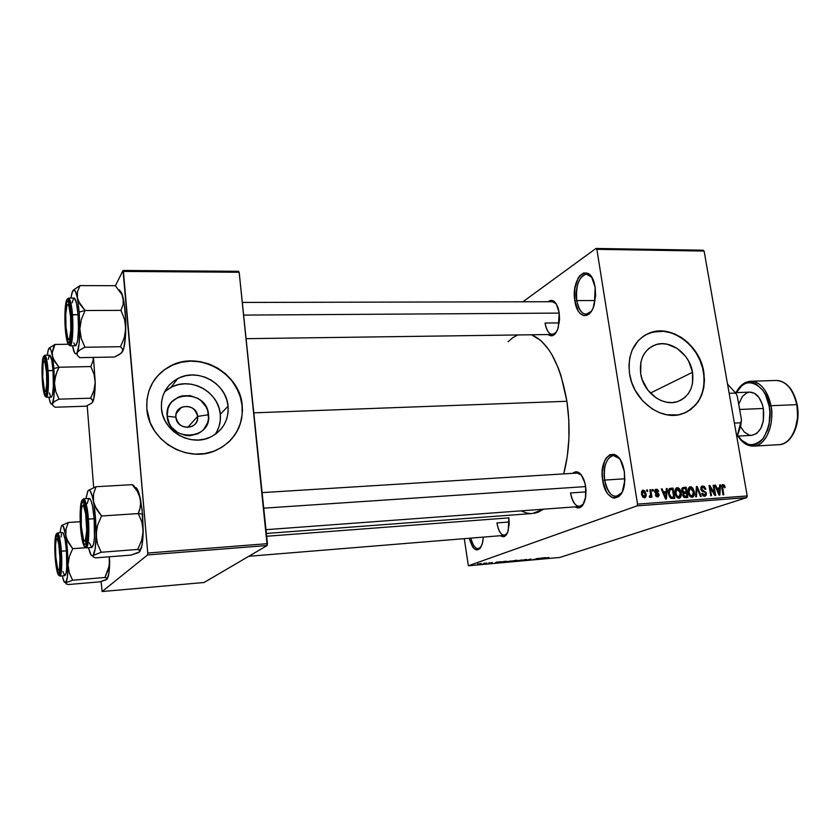 <?xml version="1.0" encoding="UTF-8"?>
<svg xmlns="http://www.w3.org/2000/svg" width="840" height="840" viewBox="0 0 840 840"><rect width="100%" height="100%" fill="white"/><g stroke="black" fill="none" stroke-linecap="round" stroke-linejoin="round"><path stroke-width="1.26" d="M576.797 300.584C579.841 313.625 584.714 317.173 591.413 311.231L586.121 314.328C581.5 313.814 578.393 309.225 576.797 300.584L595.14 300.542L576.797 300.584C575.652 285.401 578.886 276.581 586.488 274.144L591.738 277.263C584.336 266.784 573.72 283.889 576.797 300.584L574.896 301.024L576.797 300.584M595.161 287.312L594.457 303.839C590.499 320.964 577.122 318.528 574.896 301.024L574.823 288.697L578.109 278.166L579.8 275.688L583.726 272.906L587.874 273.368L591.601 277.043L595.161 287.312L595.623 295.764L593.26 307.566L591.77 310.643L588.095 314.748L583.968 315.693L580.02 313.404L578.308 311.136L574.896 301.024C570.538 277.389 589.47 260.747 594.647 284.687L595.161 287.312M470.841 538.125C473.55 547.638 476.921 550.63 480.963 547.102L478.306 548.74C475.094 548.583 472.616 545.045 470.841 538.125M483.389 537.106L482.213 544.142C477.677 553.308 473.361 551.345 469.256 538.262L472.416 546.567L473.781 548.352L476.721 550.022L479.546 548.961L480.774 547.428L482.622 542.64L483.389 537.106M604.663 480.092C608.601 495.768 614.334 499.957 621.852 492.65L616.235 496.566C610.565 496.094 606.7 490.602 604.663 480.092L624.876 478.779L604.663 480.092C603.383 465.99 606.301 457.8 613.41 455.511L619.51 458.671C611.53 448.718 601.65 463.47 604.663 480.092L602.7 480.459L604.663 480.092M624.351 471.65L624.572 483.378C622.377 504.399 605.315 501.406 602.7 480.459L602.238 471.996L604.643 460.803L606.165 458.031L609.998 454.619L614.397 454.451L618.681 457.611L620.571 460.32L624.351 471.65L624.834 480.375L622.293 491.778L618.828 496.534L614.575 498.141L612.35 497.679L608.15 494.34L606.323 491.6L602.7 480.459C598.216 456.162 617.379 443.237 623.469 467.502L624.351 471.65M175.896 417.228C176.673 430.941 199.5 429.975 197.631 416.419L208.52 414.729C212.195 440.454 168.651 442.491 167.15 416.262L175.896 417.228C175.686 412.786 177.524 409.49 181.388 407.348C189.84 404.911 195.258 407.935 197.631 416.419C197.852 420.956 195.951 424.294 191.94 426.437C183.55 428.705 178.206 425.639 175.896 417.228L167.15 416.262L168.032 408.44L169.649 404.88L171.959 401.73L178.3 397.152L182.081 395.881L190.134 395.64L197.82 398.391L201.159 400.785L206.22 407.117L207.753 410.834L208.509 418.656L207.711 422.468L203.9 429.188L201.023 431.823L197.642 433.85L189.872 435.729L185.787 435.519L177.996 432.8L171.707 427.423L169.449 423.98L167.15 416.262C163.947 390.222 207.144 389.056 208.52 414.729L197.631 416.419L187.656 427.445L197.631 416.419C196.896 402.864 174.153 403.589 175.896 417.228M215.156 434.427C219.23 428.379 220.941 421.669 220.29 414.298L228.071 406.203C228.816 420.431 222.81 430.784 210.063 437.272C190.291 446.964 162.666 430.846 161.448 408.513L161.522 402.087L162.897 395.881L165.512 390.138L169.26 385.077L173.985 380.909L179.498 377.758L185.588 375.764L192.014 374.987L198.534 375.449L204.897 377.118L210.872 379.932L216.227 383.786L220.784 388.531L224.353 393.992L226.81 399.956L228.071 406.203L228.071 412.514L226.821 418.645L224.343 424.358L220.742 429.45L216.143 433.703L210.714 436.968L204.666 439.11L198.219 440.034L191.615 439.688L185.136 438.092L179.015 435.298L173.513 431.413L168.829 426.594L165.175 421.008L162.677 414.907L161.448 408.513C160.85 395.168 166.257 385.203 177.671 378.641C197.684 367.322 226.622 383.397 228.071 406.203L220.29 414.298C218.904 391.944 190.543 376.268 170.919 387.419L164.577 391.839M228.753 442.04C238.812 432.086 243.254 419.979 242.078 405.72L242.235 405.573C243.359 426.206 234.57 441.147 215.891 450.397C187.656 463.796 148.512 440.685 146.832 408.86L150.16 422.531L154.613 430.983L160.64 438.501L168.011 444.78L176.421 449.589L185.535 452.729L194.985 454.094L204.383 453.632L213.371 451.385L221.613 447.457L228.795 442.008L234.644 435.267L238.97 427.497L241.605 418.992L242.477 410.078L241.553 401.079L238.886 392.332L231.829 380.383L225.351 373.611L217.728 368.109L209.213 364.056L200.13 361.641L190.827 360.948L181.629 362.019L172.904 364.833L164.976 369.296L158.172 375.26L152.765 382.483L148.974 390.716L146.969 399.62L146.832 408.86C146.013 390.022 153.584 375.9 169.523 366.481C198.261 349.745 240.103 372.76 242.235 405.573L242.078 405.72C239.957 372.929 198.114 349.923 169.397 366.66C163.475 369.873 158.55 374.189 154.634 379.606L155.159 378.893M692.517 372.298C694.218 387.019 689.21 396.784 677.492 401.604C662.771 406.896 643.23 392.228 640.7 373.748L640.857 362.355L642.453 357.179L644.973 352.643L648.344 348.905L652.397 346.112L656.996 344.358L661.952 343.707L667.075 344.18L677.061 348.358L685.472 356.223L688.685 361.2L692.517 372.298L692.496 383.534L691.005 388.689L688.579 393.246L685.314 397.058L681.324 399.956L676.756 401.825L671.8 402.591L666.624 402.213L661.448 400.712L656.46 398.118L647.85 390.149L642.159 379.544L640.7 373.748C639.177 359.457 643.944 349.86 655 344.967C669.9 339.024 689.829 353.671 692.517 372.298L650.38 393.099L692.517 372.298M685.293 412.734C699.856 404.817 705.904 391.23 703.448 371.994L703.763 371.837C706.24 393.046 698.996 407.085 682.006 413.963C660.986 421.334 633.129 400.323 629.57 373.916L631.649 382.242L635.114 390.212L642.611 400.806L652.218 408.944L659.389 412.64L666.834 414.781L677.859 414.918L684.716 412.986L690.848 409.521L698.219 401.793L701.652 395.241L703.763 387.881L704.476 379.985L702.891 367.762L700.13 359.825L696.119 352.38L688.118 342.741L681.723 337.68L674.762 333.953L667.485 331.685L660.156 330.971L649.688 332.913L643.44 336.147L638.075 340.82L632.142 350.133L629.822 357.536L628.95 365.568L629.57 373.916C627.428 353.577 634.179 339.895 649.813 332.871C671.212 324.145 699.856 345.125 703.763 371.837L703.448 371.994C699.542 345.282 670.908 324.324 649.52 333.039L645.246 335.013L652.764 332.042L663.505 331.296L670.835 332.798L677.985 335.811L684.695 340.221L690.711 345.87L695.814 352.538L699.815 359.982L702.566 367.92L703.973 376.068L703.973 384.132L702.566 391.797L699.783 398.78L695.72 404.817L687.572 411.579M496.923 522.932C499.139 533.652 502.499 537.274 507.003 533.778L504.389 535.385C500.787 534.996 498.298 530.849 496.923 522.932L509.219 521.986L496.923 522.932M508.862 517.692L508.231 530.712C506.373 536.298 503.822 537.957 500.577 535.7L504.242 536.529L507.675 532.35L509.208 524.097L508.862 517.692M545.045 323.032C547.365 333.532 551.093 336.641 556.216 332.388L552.478 334.488C548.814 334.068 546.336 330.256 545.045 323.032L559.293 322.896L545.045 323.032M559.188 312.68L558.296 327.653C555.65 335.16 552.237 337.459 548.079 334.551L552.079 335.78L555.208 333.753L557.739 329.301L559.566 319.651L559.188 312.68L556.385 304.143L553.445 300.993L551.817 300.405L547.985 301.728C552.143 298.746 555.555 300.993 558.254 308.48L559.188 312.68M570.518 492.954C573.457 505.418 577.804 509.072 583.558 503.906L579.6 506.531C575.169 506.132 572.135 501.606 570.518 492.954L586.058 491.883L570.518 492.954M585.638 486.37L585.48 498.236C583.327 506.772 579.841 509.649 575.001 506.867L578.036 508.022L579.747 507.738L582.824 505.113L585.7 496.976L586.005 489.951L584.934 482.927L581.175 474.726L579.537 473.056L576.072 471.723L572.586 473.34C576.965 469.938 580.828 472.311 584.188 480.459L585.638 486.37M253.806 412.839L566.905 401.279C560.28 364.266 548.478 342.101 531.5 334.772L540.876 340.536L548.457 349.209L551.985 354.753L558.285 368.025L560.984 375.627L566.905 401.279L253.806 412.839M522.91 301.791L595.949 248.462L703.111 250.215L595.949 248.462L522.91 301.791M636.993 505.88L746.624 497.637L559.818 557.466L468.374 565.782L636.993 505.88L637.529 504.116L596.873 249.333L704.109 251.055L747.222 495.947L637.529 504.116L596.873 249.333L595.949 248.462L596.873 249.333L704.109 251.055L703.111 250.215L704.109 251.055L747.222 495.947L746.624 497.637L747.222 495.947L637.529 504.116L636.993 505.88L468.374 565.782L464.279 538.661L468.374 565.782L559.818 557.466L746.624 497.637L636.993 505.88M481.299 563.482L477.687 564.312L481.299 563.482M486.843 562.989L483.042 563.945L486.843 562.989M492.209 562.496L488.681 563.388L492.209 562.496M504.168 561.425L499.244 562.601L502.698 562.422L506.132 561.246L499.296 562.632L502.698 562.422L506.132 561.246L504.168 561.425M515.046 560.438L510.384 561.624L513.629 561.425L517.115 560.249L510.605 561.488L513.629 561.425L517.115 560.249L515.046 560.438M525.704 559.472L520.118 560.837L525.662 559.577L524.78 560.406L526.355 559.409L520.118 560.837L525.662 559.577L524.78 560.406L525.704 559.472M539.763 558.201L532.728 559.692L539.763 558.201M548.867 557.424L542.976 558.758L548.867 557.424M545.244 557.697L541.159 558.075L539.658 559.062L545.926 557.645L541.159 558.075L540.341 558.999L545.244 557.697M531.058 558.978L526.355 560.196L531.058 558.978M522.029 559.933L515.697 561.099L522.029 559.933M511.098 560.921L504.767 562.086L511.098 560.921M500.535 561.75L496.325 562.139L495.075 563.115L501.239 561.687L496.325 562.139L495.075 563.115L500.535 561.75M488.786 562.821L489.468 562.758L488.786 562.821M484.124 563.241L484.806 563.178L484.124 563.241M477.697 563.819L478.38 563.755L477.697 563.819M646.653 489.972L646.895 491.442L647.714 491.39L647.472 489.909L646.653 489.972L646.895 491.442L647.714 491.39L647.472 489.909L646.653 489.972M652.25 489.584L652.491 491.054L653.31 490.991L653.069 489.521L652.25 489.584L652.491 491.054L653.31 490.991L653.069 489.521L652.25 489.584M666.341 488.596L666.141 491.715L663.348 491.915L662.151 488.891L661.3 488.954L665.563 499.044L666.414 498.981L667.18 488.544L666.341 488.596L666.141 491.715L663.348 491.915L662.151 488.891L661.3 488.954L665.563 499.044L666.414 498.981L667.18 488.544L666.341 488.596M679.823 489.143L678.321 487.872L676.589 487.851L675.371 489.08L674.888 491.715L676.725 497.144L678.605 498.194L680.369 497.564L681.314 493.49L679.823 489.143L678.92 489.468L679.823 489.143L676.83 487.778L675.224 489.426L675.034 493.154C675.371 495.999 676.694 497.679 678.993 498.194L679.381 498.141C681.188 497.06 681.797 495.212 681.188 492.587L679.823 489.143M692.885 488.229L691.394 486.959L689.672 486.938L688.327 488.502L688.002 490.781L689.829 496.188L691.32 497.165L693.095 496.902L694.418 493.447L692.885 488.229L691.981 488.544L692.885 488.229L689.924 486.864L688.327 488.502L688.149 492.219C688.496 495.054 689.808 496.724 692.087 497.238L692.496 497.175C694.26 496.104 694.859 494.267 694.25 491.652L692.885 488.229M702.712 485.93L701.075 486.875L700.949 489.773L702.062 491.201L705.096 492.314L705.611 494.067L704.067 495.128L702.502 493.269L701.799 493.742L703.143 495.925L705.075 496.241L706.325 494.949L706.083 492.387L702.103 490.056L701.526 488.786L701.778 487.641L703.038 487.116L704.34 487.715L705.138 489.353L705.894 489.163L704.361 486.381L701.526 486.35L702.712 485.93L700.76 489.038L702.366 491.369L705.17 492.387L705.59 493.395L704.393 495.128L702.502 493.269L701.736 493.458L704.624 496.314L706.388 493.374L701.547 488.964L702.849 487.116L705.138 489.353L705.894 489.163L702.712 485.93M719.67 484.88L719.513 487.935L716.825 488.124L715.638 485.163L714.819 485.216L719.04 495.128L719.859 495.065L720.489 484.827L719.67 484.88L719.513 487.935L716.825 488.124L715.638 485.163L714.819 485.216L719.04 495.128L719.859 495.065L720.489 484.827L719.67 484.88M724.322 485.142L722.757 484.554L721.707 485.782L722.999 494.834L723.765 494.771L722.516 486.203L723.576 485.793L724.458 487.715L725.203 487.526L724.322 485.142L721.675 486.056L724.322 485.142L722.704 484.565L721.812 487.998L722.999 494.834L723.765 494.771L722.452 486.507L723.156 485.699L724.458 487.715L725.203 487.526L724.322 485.142M713.15 485.331L714.536 493.406L709.863 485.562L709.034 485.625L710.755 495.726L711.533 495.673L710.147 487.568L714.829 495.432L715.659 495.369L713.937 485.279L713.15 485.331L714.536 493.406L709.863 485.562L709.034 485.625L710.755 495.726L711.533 495.673L710.147 487.568L714.829 495.432L715.659 495.369L713.937 485.279L713.15 485.331M696.423 486.507L695.657 496.839L696.486 496.776L697.053 487.662L700.434 496.493L701.243 496.43L697.19 486.444L696.423 486.507L695.657 496.839L696.486 496.776L697.053 487.662L700.434 496.493L701.243 496.43L697.19 486.444L696.423 486.507M683.697 487.389L682.311 487.882L681.712 489.384L682.248 491.988L683.277 492.975L683.088 496.178L684.505 497.522L687.865 497.406L686.165 487.221L682.311 487.882L683.697 487.389L681.775 490.55L683.277 492.975L682.773 495.18L685.398 497.595L687.865 497.406L686.165 487.221L683.697 487.389M670.688 488.292L669.28 488.796L668.514 490.193L669.06 495.884L670.876 498.32L674.74 498.372L673.04 488.135L670.1 488.387C668.42 489.426 667.884 491.19 668.493 493.689L671.181 498.445L674.74 498.372L673.04 488.135L670.688 488.292M656.292 489.163L654.948 489.951L654.812 492.156L655.525 493.353L658.056 494.372L658.266 495.285L657.174 495.852L656.145 494.718L655.357 494.918L656.135 496.43L657.951 496.87L659.096 495.495L658.78 493.794L655.473 491.232L656.534 490.235L657.867 491.62L658.665 491.431L657.562 489.521L655.305 489.531L656.292 489.163L654.717 491.726L658.276 494.865L657.384 495.852L655.357 494.918L657.583 496.923L659.064 494.655L655.82 492.146L656.145 490.277L658.665 491.431L656.292 489.163M649.919 489.741L650.633 495.369L649.404 496.02L649.341 497.112L650.38 497.406L650.948 496.052L651.137 497.249L651.956 497.196L650.738 489.689L649.919 489.741L650.643 495.18L649.404 496.02L649.341 497.112L650.297 497.438L650.948 496.052L651.137 497.249L651.956 497.196L650.738 489.689L649.919 489.741M643.178 490.077L641.55 491.579L641.592 494.54L642.821 497.196L644.721 497.837L645.813 496.965L646.212 495.128L644.816 490.781L642.275 490.413L643.178 490.077L641.529 494.214L644.752 497.826L646.097 493.815L643.178 490.077M147.588 554.936L267.173 545.506L204.109 582.488L102.133 591.538L147.588 554.936L147.746 553.035L123.428 271.435L239.169 272.255L267.425 543.669L147.746 553.035L123.029 270.459L238.644 271.31L123.029 270.459L115.406 285.779L123.029 270.459L123.428 271.435L239.169 272.255L267.173 545.506L267.425 543.669L147.746 553.035L147.588 554.936L102.133 591.538L101.115 581.5L102.133 591.538L204.109 582.488L267.173 545.506L147.588 554.936M93.681 487.557L87.192 405.709L93.681 487.557M266.364 533.463L532.539 513.492L543.585 509.187L538.303 512.138L534.324 513.272M563.714 473.886C569.53 451.584 570.591 427.382 566.905 401.279L568.796 419.811L568.922 438.512L567.273 456.519L563.714 473.886M530.303 513.524L526.292 512.914L521.094 510.846M508.116 341.723L513.041 337.502L517.787 334.961M552.395 301.718L556.154 303.776M262.111 492.618L577.175 473.056L581.469 475.115M231.746 438.921L236.859 431.634L240.345 423.465L242.109 414.719L242.078 405.72L240.272 396.816L236.765 388.322L231.683 380.552L225.204 373.779L217.581 368.277L209.076 364.235L199.994 361.82L190.691 361.127L181.493 362.197L172.767 365.012L164.85 369.474L158.046 375.428M216.615 432.086L219.051 426.479L220.28 420.473L220.29 414.298L219.072 408.177L216.667 402.339L213.171 396.995L208.709 392.364L203.459 388.594L197.61 385.854L191.373 384.227L184.978 383.796L178.678 384.573L172.715 386.547L167.297 389.644M721.665 486.78L722.452 486.507L721.665 486.78M721.833 488.114L722.578 487.862L721.833 488.114M722.274 484.764L722.988 484.523L722.274 484.764M719.659 485.111L720.489 484.827L719.659 485.111M717.024 488.786L716.993 489.384L717.024 488.786M714.903 485.415L715.638 485.163L714.903 485.415M716.153 488.355L716.825 488.124L716.153 488.355M716.425 488.985L719.513 487.935L716.425 488.985M719.46 489.132L718.662 494.235L719.208 494.046L718.41 492.009L717.801 492.209L718.41 492.009L717.297 489.279L716.646 489.5L719.46 489.132L719.208 494.046L717.297 489.279L719.46 489.132M713.192 485.541L713.937 485.279L713.192 485.541M709.401 487.83L710.147 487.568L709.401 487.83M709.065 485.846L709.863 485.562L709.065 485.846M713.779 493.668L714.536 493.406L713.779 493.668M700.802 489.227L701.547 488.964L700.802 489.227M702.23 491.295L703.825 490.739L702.23 491.295M705.621 493.637L706.388 493.374L705.621 493.637M701.757 493.521L702.502 493.269L701.757 493.521M702.818 495.663L704.393 495.128L702.818 495.663M696.402 486.728L697.19 486.444L696.402 486.728M696.318 487.914L697.053 487.662L696.318 487.914M696.192 489.552L696.98 489.279L696.192 489.552M693.483 491.925L694.25 491.652L693.483 491.925M689.251 487.179L690.344 486.791L689.251 487.179M693.452 491.694L692.181 495.999L690.27 496.598L691.876 496.041L689.672 494.477L688.895 494.739L689.672 494.477L688.947 492.188L688.191 492.461L688.947 492.188L690.239 488.03L693.546 492.387L692.927 495.558L691.551 496.031L690.333 495.39L688.947 492.188L689.336 488.691L691.656 488.292L693.452 491.694M681.944 488.429L686.165 487.221L683.046 488.765L681.944 488.429M683.739 492.891L683.844 493.563L683.739 492.891M686.364 493.227L686.879 496.272L683.97 497.28L686.879 496.272L683.655 497.007L685.493 496.377L683.54 494.959L682.784 495.222L684.054 493.49L682.784 493.931L686.364 493.227L686.879 496.272L684.38 496.304L683.54 494.959L684.054 493.49L686.364 493.227M685.566 488.46L686.165 492.041L683.193 493.08L686.165 492.041L682.889 492.744L684.6 492.146L682.574 490.487L681.807 490.76L683.077 488.765L681.723 489.248L685.566 488.46L686.165 492.041L683.582 492.051L682.605 490.686L682.983 488.828L685.566 488.46M680.421 492.86L681.188 492.587L680.421 492.86M677.933 497.354L677.702 497.921L677.933 497.354M676.137 488.103L677.26 487.704L676.137 488.103M680.389 492.629L679.098 496.955L677.166 497.564L678.783 496.997L676.568 495.421L675.78 495.695L676.568 495.421L675.843 493.132L675.077 493.406L675.843 493.132L677.155 488.943L680.484 493.332L679.844 496.503L678.625 497.007L677.229 496.346L675.791 492.786L676.242 489.615L678.583 489.206L680.389 492.629M668.829 489.342L673.04 488.135L669.974 489.731L668.829 489.342M672.441 489.384L673.732 497.238L670.782 498.267L673.732 497.238L670.026 497.606L671.129 497.217L669.301 493.647L668.535 493.92L669.301 493.647L669.218 491.117L668.336 491.431L670.415 489.573L672.441 489.384L673.732 497.238L670.719 496.955L669.301 493.647L669.784 489.878L672.441 489.384M666.32 488.849L667.18 488.544L666.32 488.849M663.841 492.544L663.8 493.101L663.841 492.544M661.395 489.163L662.151 488.891L661.395 489.163M662.655 492.156L663.348 491.915L662.655 492.156M662.949 492.849L666.141 491.715L662.949 492.849M666.067 492.933L665.752 497.952L665.186 498.152L665.752 497.952L664.954 495.873L664.314 496.094L664.954 495.873L663.821 493.091L663.149 493.332L666.067 492.933L665.752 497.952L663.821 493.091L666.067 492.933M654.727 491.757L655.494 491.474L654.727 491.757M654.917 492.471L655.82 492.146L654.917 492.471M655.221 493.028L656.691 492.503L655.221 493.028M658.287 494.928L659.064 494.655L658.287 494.928M655.379 495.002L656.145 494.718L655.379 495.002M656.04 496.335L657.384 495.852L656.04 496.335M652.292 489.815L653.069 489.521L652.292 489.815M649.961 489.972L650.738 489.689L649.961 489.972M649.373 496.619L650.948 496.052L649.373 496.619M649.383 496.335L650.118 496.094M646.695 490.203L647.472 489.909L646.695 490.203M645.309 494.099L646.097 493.815L645.309 494.099M645.278 493.878L644.448 496.766L642.925 497.291L644.28 496.797L642.348 494.078L641.561 494.372L642.348 494.078L643.167 491.18L645.372 494.781L644.658 496.692L643.167 496.241L642.285 493.626L642.663 491.526L644.123 491.4L645.278 493.878M540.33 558.904L541.097 558.117L542.955 558.264L540.33 558.915M536.718 558.474L536.833 559.314L536.718 558.474M536.792 558.464L536.897 559.146L536.792 558.464M520.821 560.332L516.453 560.962L520.821 560.332M511.55 561.509L512.379 560.857L514.406 560.994L511.581 561.509M516.033 560.448L512.495 560.984L516.033 560.448M509.901 561.32L505.502 561.698L509.901 561.32M500.808 562.485L505.05 561.341L500.777 562.485M495.768 562.947L496.377 562.128L498.309 562.317L495.737 562.957M481.257 563.819L478.464 564.218L481.257 563.819M735.178 392.196L737.216 395.871L735.693 393.078L727.534 384.101L735.693 393.078L729.151 393.32L735.693 393.078L737.216 395.871L741.468 419.874L740.953 422.782L734.391 423.087L740.953 422.782L736.869 437.136L741.468 419.874L740.712 425.954L737.153 436.558M735.189 392.207L737.216 395.871L741.468 419.874L737.142 436.59M44.615 361.294L44.741 360.749M46.484 372.151L46.736 383.964L45.78 391.167L45.014 391.545L44.205 389.603L42.934 380.342C42.42 372.046 42.578 365.957 43.407 362.072C44.583 359.247 45.612 362.607 46.484 372.151C47.103 386.757 46.431 392.889 44.489 390.537L42.756 377.391L43.019 364.214L43.607 361.473L44.363 360.98L44.772 361.62L46.484 372.151M45.916 391.786L45.738 391.251M53.288 358.827L52.416 355.834L53.907 368.529L59.041 367.227L54.758 361.725L52.416 355.834L52.227 352.884L53.602 347.151L54.957 344.442L68.198 344.243L54.957 344.442L49.319 347.939L54.957 344.442L52.227 352.884L53.907 368.529L54.474 383.366L55.734 375.113L59.041 367.227L53.288 358.827M42.62 381.066L42.326 367.395L43.407 358.785L44.31 358.187L45.266 360.36L46.809 371.395C47.429 381.245 47.24 388.458 46.263 393.046C44.846 396.375 43.627 392.385 42.62 381.066C41.527 367.364 43.029 353.315 45.003 359.468L47.029 374.955L46.694 390.747L45.98 393.887L45.066 394.317L44.593 393.488L42.62 381.066M51.471 397.068L52.458 394.989L53.351 386.631L53.025 370.503L47.051 370.86C47.576 376.635 47.806 391.482 46.116 395.787C44.352 398.927 42.735 387.544 42.399 381.581L43.554 391.398L45.108 396.249L46.547 394.411L47.366 386.358L46.316 363.762L44.804 357.063L43.754 356.192L42.242 363.237L42.399 381.581C41.895 375.942 41.633 361.578 43.271 356.906C45.003 353.325 46.694 364.675 47.051 370.86L48.027 370.608C47.596 362.88 46.526 357.756 44.814 355.257C46.158 355.824 47.229 360.948 48.027 370.608L53.025 370.503C52.216 360.843 51.124 355.74 49.749 355.173L44.814 355.257L43.428 356.58M93.303 357.409L92.967 360.938L90.836 366.555L59.041 367.227L90.836 366.555L94.017 374.157L95.225 382.305L93.923 390.432L90.647 398.181L59.062 399.157L55.766 391.577L54.474 383.366L53.949 396.155L52.511 403.379L54.8 401.247L59.062 399.157L90.647 398.181L93.009 401.058L91.77 403.147L85.995 406.203L55.041 407.232L52.752 405.405L52.511 403.379L51.566 404.261L50.557 403.221L48.846 397.173L50.096 402.139C50.946 404.45 51.755 404.859 52.511 403.379L54.8 401.247L59.062 399.157L55.766 391.577L54.474 383.366C54.422 393.719 53.771 400.386 52.511 403.379L52.752 405.405L55.041 407.232L85.995 406.203L91.77 403.147L93.439 400.344C94.532 396.585 95.13 390.569 95.225 382.305L93.713 399.368L92.715 402.098L92.705 400.06L90.647 398.181L93.923 390.432L95.225 382.305L93.461 357.399L95.225 382.305L94.017 374.157L90.836 366.555L92.967 360.938L93.303 357.409M48.489 349.146L47.271 355.215L48.08 350.406L49.424 348.002L50.946 349.87L52.416 355.834C51.072 348.684 49.77 346.458 48.489 349.146L48.31 350.028M44.919 395.997L46.389 397.247C48.741 396.9 48.73 376.971 48.027 370.608C48.857 386.117 48.31 394.989 46.389 397.247L51.324 397.1C53.288 394.842 53.855 385.98 53.025 370.503L51.755 360.129L49.739 355.173M49.004 356.003L48.216 359.405M49.487 392.963L50.348 395.945M48.899 397.173L49.445 398.853M57.194 371.102L59.041 367.227L53.907 368.529L54.474 383.366L54.789 379.218L57.194 371.102M68.943 303.041L68.177 304.7L68.943 303.041M70.57 316.659L68.964 306.348L67.935 304.5L66.969 305.319L65.751 313.981L65.993 327.201C65.394 318.014 65.625 311.01 66.675 306.212C68.198 302.348 69.489 305.823 70.57 316.659C71.757 330.677 69.752 344.757 67.662 337.774L65.993 327.201L67.557 337.439L68.576 339.413L69.552 338.751L70.812 330.162L70.57 316.659M243.632 315.084L559.251 313.1L243.632 315.084M69.258 339.245L70.119 340.882L69.258 339.245M78.414 301.245L77.374 297.959L79.202 312.102L85.092 310.527L80.136 304.437L77.374 297.959L77.522 291.585L80.01 285.6L115.322 285.705L122.02 294.693L123.511 301.108L123.207 304.269L120.95 310.359L85.092 310.527L78.414 301.245M65.583 328.135L65.299 312.543L66.728 302.306L67.872 301.308L69.09 303.481L70.99 315.683C71.705 326.592 71.453 334.887 70.214 340.546C68.376 345.135 66.832 340.998 65.583 328.135C64.218 311.923 66.507 294.945 69.058 303.377L71.242 319.704L70.718 337.985L69.227 342.594L68.019 341.775L65.583 328.135M73.784 342.919L75.212 345.639L75.915 345.66L77.7 340.379L78.508 328.713L78.057 314.654L71.295 314.99C71.936 321.468 72.135 338.499 69.951 343.949C67.683 348.086 65.709 335.517 65.299 328.797L66.717 339.696L68.67 344.788L69.332 344.81L70.508 342.237L71.358 336.514L71.295 314.99L69.825 303.901L67.841 299.082L66.57 300.185L65.216 307.797L65.299 328.797C64.712 322.497 64.46 306.106 66.57 300.185C68.786 295.47 70.875 307.976 71.295 314.99L72.419 314.685C71.936 306.254 70.644 300.709 68.555 298.053C70.203 298.651 71.495 304.195 72.419 314.685L78.057 314.654C77.123 304.175 75.81 298.641 74.12 298.053L68.555 298.053L66.801 299.691M125.769 328.545L124.246 337.858L120.498 346.7L84.914 347.256L81.249 338.478L79.832 329.007L81.312 319.536L85.092 310.527L120.95 310.359L124.478 319.169L125.465 323.778L125.454 336.42L123.732 348.474L121.286 353.178L114.513 357.01L79.727 357.661L77.311 355.247L77.196 352.611L79.947 349.881L84.914 347.256L120.498 346.7L122.63 349.188L122.441 351.834L119.501 354.491L114.513 357.01L79.727 357.661L77.311 355.247L77.196 352.611L75.989 353.881L74.708 352.989L72.419 345.807L73.668 350.7C74.886 354.155 76.062 354.784 77.196 352.611L79.947 349.881L84.914 347.256L81.249 338.478L79.832 329.007L79.086 343.885L77.196 352.611C78.823 348.8 79.706 340.935 79.832 329.007L81.312 319.536L85.092 310.527L79.202 312.102L79.832 329.007L79.202 312.102L77.102 294.735L77.522 291.585L80.01 285.6L73.427 290.02L80.01 285.6L115.322 285.705L122.02 294.693L124.309 304.28L125.675 320.166L125.349 333.239L124.246 337.858L120.498 346.7L122.63 349.188L122.441 351.834L123.522 349.199C124.856 344.568 125.612 337.68 125.769 328.545C125.843 316.544 124.971 306.327 123.133 297.917L123.207 304.269L120.95 310.359L124.478 319.169L125.769 328.545M72.419 291.564L70.938 298.053L71.883 293.149L73.605 289.937L75.527 291.585L77.374 297.959C75.705 290.178 74.046 288.046 72.419 291.564L72.135 292.877M119.48 290.01L121.748 293.244L123.133 297.917L121.968 293.832L119.07 289.937M68.198 344.253L70.035 345.849C73.122 345.524 73.311 321.888 72.419 314.685C73.385 332.735 72.587 343.119 70.035 345.849L75.59 345.765C78.204 343.046 79.023 332.671 78.057 314.654L76.492 303.125L74.382 298.116M73.678 298.242L72.104 302.841M72.429 345.807L73.269 348.401M60.091 552.101L59.703 552.174C60.343 566.181 59.682 571.851 57.718 569.174L55.787 556.857L57.582 568.796L58.873 570.234L59.535 568.187L59.997 558.411L58.727 543.816L57.414 539.144L56.984 538.724L56.227 539.7L55.545 545.202L55.787 556.857C55.282 549.182 55.398 543.585 56.123 540.047C57.456 536.928 58.643 540.971 59.703 552.174L60.091 552.101M508.882 517.87L266.658 536.256L508.882 517.87M108.224 576.576L106.796 578.151L104.948 577.479L108.329 569.646L109.683 561.54L108.854 573.542L107.079 579.117L108.224 576.576C109.106 573.29 109.589 568.271 109.683 561.54L109.273 556.794L109.316 565.603L104.948 577.479L72.639 580.22L69.3 572.912L67.998 564.879L69.311 556.647L72.723 548.678L68.271 542.525L65.825 535.815L66.013 529.022L68.313 522.49L61.656 525.483L68.313 522.49L80.22 521.692L68.313 522.49L66.013 529.022L65.604 532.403L67.42 549.717L67.998 564.879L67.389 577.006L65.782 582.803L72.639 580.22L104.948 577.479L106.974 578.277L106.901 579.296L99.865 581.837L68.219 584.546L99.865 581.837L105.892 579.894M55.43 557.267C54.674 540.834 55.461 534.177 57.803 537.306L60.071 551.744L60.343 565.793L59.073 573.09L58.086 572.649L56.553 567.01L55.093 550.063L55.955 537.023L56.847 535.857L57.362 536.34L58.412 539.396L60.071 551.744C60.659 560.826 60.522 567.462 59.672 571.651C58.076 575.327 56.658 570.538 55.43 557.267L55.43 557.267M64.869 575.652L66.192 572.712L66.759 567.053L66.444 550.851C67.284 565.488 66.759 573.762 64.89 575.652L59.84 576.072C62.118 575.547 61.992 557.802 61.341 551.229L60.323 551.428C60.879 557.624 61.089 572.481 59.22 575.096C57.277 576.502 55.545 563.755 55.188 557.561L56.438 568.333L58.128 574.591L59.22 575.096L59.703 574.15L60.627 567.01L59.976 547.449L58.485 537.758L56.752 533.841L55.766 535.143L55.073 539.353L55.188 557.561C54.663 551.544 54.422 537.149 56.227 534.104C58.128 532.203 59.955 545.002 60.323 551.428L61.341 551.229C62.171 565.898 61.666 574.182 59.84 576.072L58.265 574.833M62.517 532.549C64.155 533.306 65.468 539.406 66.444 550.851L61.341 551.229L66.444 550.851L65.079 539.438L63.252 533.117L62.507 532.549L57.477 532.906C59.073 533.663 60.365 539.774 61.341 551.229C60.827 542.168 59.535 536.057 57.477 532.906L56.059 534.366M61.551 525.609C62.948 524.129 64.376 527.531 65.825 535.815L67.998 564.879L69.311 556.647L72.723 548.678L85.439 547.722L72.723 548.678L66.749 539.238L63.116 525.934L61.551 525.609L59.924 532.739L61.341 526.312M68.219 584.546L65.961 583.8L65.782 582.803L64.197 582.047L62.286 575.873L63.641 580.808L65.782 582.803L72.639 580.22L69.3 572.912L67.998 564.879C67.914 575.043 67.179 581.018 65.782 582.803L65.961 583.8L68.219 584.546M106.796 578.151L106.754 579.411M62.885 571.484L64.669 575.61M61.583 533.925L60.995 536.981M86.909 520.212L86.394 520.317C87.118 537.096 86.142 543.512 83.475 539.563L81.312 526.386L81.291 510.426L81.984 506.646L82.971 505.386L83.528 505.785L85.67 513.692L86.73 530.817L85.197 541.191L86.195 542.798L85.218 541.17L84.115 540.918L83.002 537.999L81.312 526.386C80.734 518.028 80.892 511.697 81.774 507.392C83.507 503.003 85.05 507.318 86.394 520.317L86.909 520.212M585.669 486.591L263.728 508.169L585.669 486.591M84.136 503.822L83.339 505.575L84.136 503.822L84.808 505.88L86.867 519.75L86.877 539.007L86.016 543.385L84.83 544.677L84.168 544.1L82.236 537.884L80.861 526.922C79.506 510.752 81.659 496.23 84.347 504.368C85.46 507.675 86.299 512.799 86.867 519.75C87.549 529.641 87.381 537.138 86.352 542.231C84.242 547.449 82.415 542.346 80.861 526.922L80.472 514.826L81.197 505.523L82.205 502.467L83.475 502.582L84.147 503.843M134.305 486.213L132.216 484.659L137.361 491.337L140.396 498.666L140.553 506.205L138.316 513.576L141.897 522.039L143.189 531.206L142.59 514.133L138.316 513.576L141.897 522.039L143.189 531.206L141.593 540.498L137.718 549.444L101.21 552.258L97.482 543.827L96.422 539.322L96.485 529.851L97.618 525.137L101.535 516.002L96.369 509.082L93.461 501.564L93.534 493.983L96.002 486.728L88.158 490.487L96.002 486.728L132.216 484.659L96.002 486.728L93.534 493.983L93.135 497.753L95.424 517.262L96.064 534.587L95.193 548.615L93.083 555.513L101.21 552.258L137.718 549.444L139.786 550.557L139.482 551.901L131.135 555.082L95.466 557.875L131.135 555.082L138.243 552.668M91.886 547.47L93.671 543.869L94.448 537.295L94.164 518.731C95.141 535.637 94.385 545.223 91.907 547.47L86.195 547.9C89.208 547.292 89.198 526.606 88.368 519.11L87.203 519.351C87.885 526.365 88.053 543.407 85.627 546.714C83.108 548.635 80.966 534.335 80.545 527.299L82.068 539.427L84.21 546.315L85.627 546.714L86.247 545.549L87.496 537.201L86.783 514.836L84.914 503.979L82.709 499.821L81.427 501.512L80.514 506.468L80.545 527.299C79.905 520.506 79.684 504.074 82.037 500.231C84.493 497.669 86.772 512.022 87.203 519.351L88.368 519.11C89.345 536.057 88.62 545.654 86.195 547.9L84.2 546.315M89.292 498.435C91.371 499.233 92.988 505.995 94.164 518.731L88.368 519.11L94.164 518.731L92.474 505.869L90.941 500.409L89.376 498.435L83.601 498.781C85.627 499.59 87.213 506.363 88.368 519.11C87.78 508.998 86.184 502.226 83.601 498.781L81.785 500.619M88.001 490.665C89.817 488.691 91.633 492.324 93.461 501.564C95.204 511.497 96.075 522.501 96.064 534.587L97.618 525.137L101.535 516.002L138.316 513.576L101.535 516.002L94.563 505.407L92.138 495.757L90.017 490.728L89.313 490.151L88.001 490.665L85.922 498.645L87.675 491.579M95.466 557.875L93.093 556.825L93.083 555.513L91.739 555.65L91.046 554.883L88.526 547.722L89.88 552.457C90.993 555.44 92.064 556.458 93.083 555.513L101.21 552.258L97.482 543.827L96.064 534.587C95.897 546.284 94.899 553.255 93.083 555.513L93.093 556.825L95.466 557.875M134.799 487.442L137.256 489.143L138.894 492.954L142.17 509.922L143.062 535.154L142.044 545.076L139.755 551.639L141.456 547.732C142.475 543.816 143.052 538.303 143.189 531.206L141.593 540.498L137.718 549.444L139.786 550.557L139.272 552.069M89.355 542.766L91.686 547.449M88.641 498.855L87.266 503.475M139.671 509.933L138.316 513.576L142.59 514.133L140.396 498.666L140.826 502.435L139.671 509.933M133.497 485.415L132.216 484.659L137.361 491.337L140.396 498.666L138.359 491.484C137.099 488.303 135.859 486.98 134.662 487.505M736.029 392.627C739.715 385.497 744.607 381.707 750.708 381.266L776.181 380.457C788.561 380.457 795.459 396.018 796.698 404.649L796.698 404.649C793.065 389.183 786.23 381.119 776.181 380.457C786.597 381.192 793.59 389.277 797.171 404.702C801.077 423.749 791.69 444.538 779.016 444.685C791.175 444.654 800.635 423.864 796.698 404.649L770.879 405.72C769.65 397.005 762.846 381.286 750.708 381.266C760.568 381.948 767.288 390.096 770.879 405.72L796.698 404.649C799.995 414.362 795.69 443.31 779.016 444.685L753.564 446.114C769.933 444.759 774.123 415.538 770.879 405.72C774.764 425.124 765.502 446.103 753.564 446.114C747.453 446.208 742.245 442.869 737.94 436.086M736.407 392.616C748.199 369.779 769.682 392.185 769.146 406.067L770.879 405.72L769.146 406.067L769.881 412.251L769.073 424.546L767.571 430.164L762.678 439.194L759.507 442.26L756.01 444.213L752.336 444.98L748.619 444.538L741.636 440.223L738.318 436.065C745.584 446.702 753.963 447.416 763.445 438.218C769.692 426.048 771.593 415.338 769.146 406.067L765.566 394.874L762.867 390.306L756.221 384.143L752.535 382.756L748.808 382.568L745.175 383.586L741.783 385.739L736.407 392.616M740.575 426.636L744.366 432.138L749.217 435.089L751.79 435.372L756.746 433.44L760.788 428.463L763.298 421.187L763.35 408.471L739.62 409.469L763.35 408.471C760.977 398.034 756.483 392.584 749.868 392.123L735.462 392.647M737.384 436.118L751.779 435.372C760.914 432.852 764.778 423.885 763.35 408.471L762.352 404.429L759.045 397.604L754.467 393.298L749.837 392.133M749.353 392.165L746.833 392.837L742.35 396.512L738.696 404.25M793.296 393.834L795.459 399.105M796.94 404.911L797.643 417.218L795.291 428.757M167.422 389.56L165.827 389.603L167.422 389.56M554.432 301.718L242.309 302.442M655 344.967L649.288 348.117M170.919 387.419L177.671 378.641M176.243 413.48L181.388 407.348M702.25 487.263L700.749 487.788M704.697 495.086L702.87 495.705M692.181 495.999L690.312 496.64M690.008 488.114L688.254 488.733M684.075 493.479L682.794 493.931M683.162 488.723L681.734 489.237M679.098 496.955L677.219 497.606M676.904 489.038L675.139 489.668M670.058 489.699L668.493 490.266M655.966 490.34L654.675 490.812M657.678 495.81L656.082 496.377M644.448 496.766L642.947 497.312M643.01 491.232L641.498 491.799M552.478 334.488L246.078 338.678M123.522 349.199L122.84 349.881M121.968 293.832L121.212 293.118M504.389 535.385L248.797 556.279M265.965 529.683L579.6 506.531M138.359 491.484L136.364 489.794M141.456 547.732L139.262 550.126"/></g></svg>
